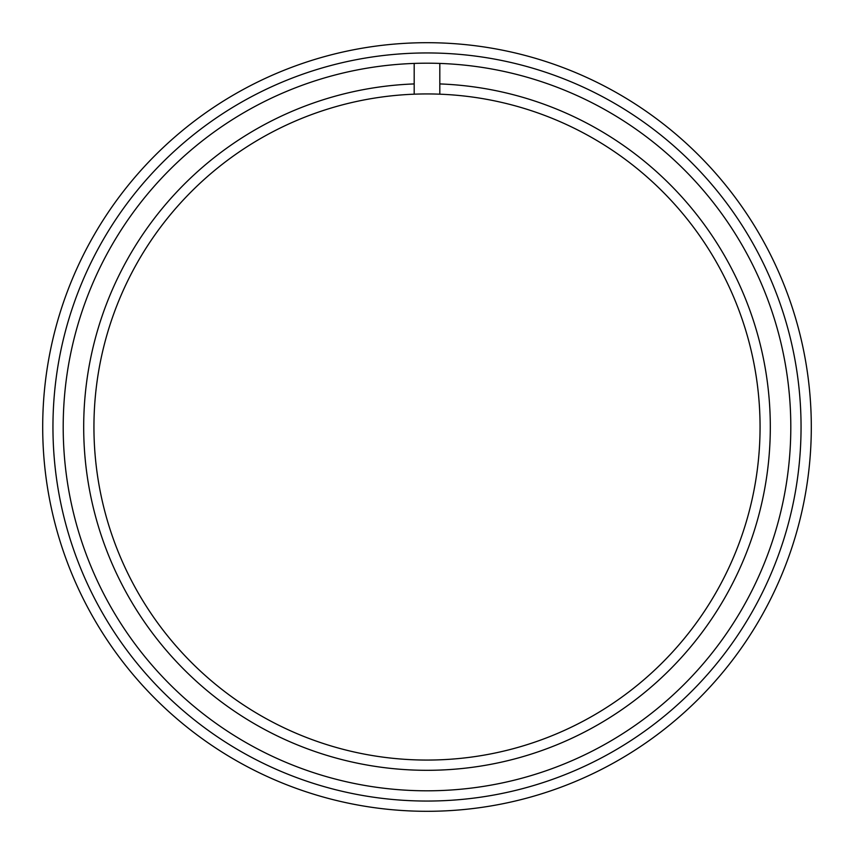 <?xml version="1.0" encoding="UTF-8"?>
<svg xmlns="http://www.w3.org/2000/svg" width="854" height="854" viewBox="0 0 854 854"><rect width="100%" height="100%" fill="white"/><g stroke="black" fill="none" stroke-linecap="round" stroke-linejoin="round"><path stroke-width="1.28" d="M439.81 94.186L439.81 83.927A343.308 343.308 0 0 1 770.308 427A343.308 343.308 0 0 1 427 770.308A343.308 343.308 0 0 1 83.692 427A343.308 343.308 0 0 1 414.19 83.927L414.19 94.186A333.06 333.06 0 0 0 93.94 427A333.06 333.06 0 0 0 427 760.06A333.06 333.06 0 0 0 760.06 427A333.06 333.06 0 0 0 414.19 94.186M439.81 63.42L439.81 83.927M414.19 63.42L414.19 83.927M811.3 427A384.3 384.3 0 0 1 427 811.3A384.3 384.3 0 0 1 42.7 427A384.3 384.3 0 0 1 427 42.7A384.3 384.3 0 0 1 811.3 427A384.3 384.3 0 0 1 427 811.3A384.3 384.3 0 0 1 42.7 427M63.196 427A363.804 363.804 0 0 1 427 63.196A363.804 363.804 0 0 1 790.804 427A363.804 363.804 0 0 1 427 790.804A363.804 363.804 0 0 1 63.196 427M801.052 427A374.052 374.052 0 0 1 427 801.052A374.052 374.052 0 0 1 52.948 427A374.052 374.052 0 0 1 427 52.948A374.052 374.052 0 0 1 801.052 427"/></g></svg>
